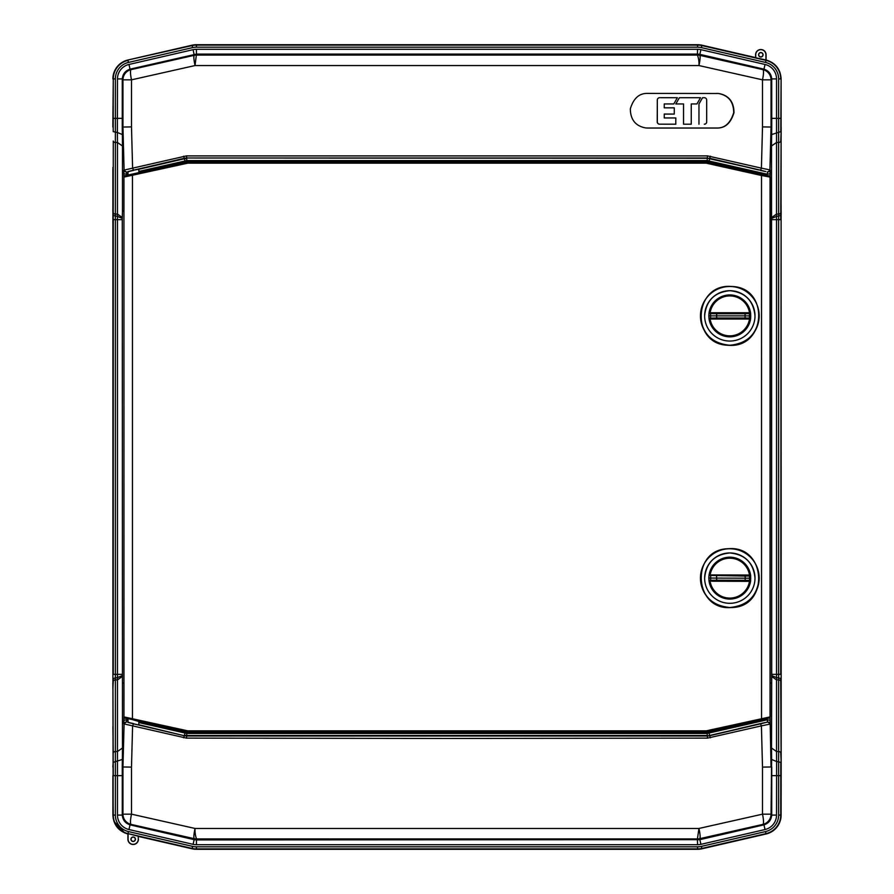 <?xml version="1.0" encoding="UTF-8"?>
<svg xmlns="http://www.w3.org/2000/svg" width="894" height="894" viewBox="0 0 894 894"><rect width="100%" height="100%" fill="white"/><g stroke="black" fill="none" stroke-linecap="round" stroke-linejoin="round"><path stroke-width="1.34" d="M127.943 718.664L124.758 718.228L123.953 717.178L138.883 721.492L187.885 732.376L706.115 732.376L769.388 718.05L770.203 717.022L770.203 176.978L769.388 175.962L706.115 161.635L187.885 161.635L124.758 175.772L123.953 176.833L127.943 175.347M123.953 717.178L123.942 177.101L187.774 163.166L706.226 163.166L761.509 175.492L761.543 174.475L706.07 162.116L187.93 162.116L124.769 176.084A1.05 1.05 -51.4 0 0 123.953 177.101L123.953 176.833M138.883 172.81L145.141 171.223M187.774 163.166L187.885 161.635M706.226 163.177L706.115 161.635M708.35 163.39L708.484 161.903M123.942 716.91L123.953 716.899A1.05 1.05 -128.4 0 0 124.769 717.927L187.93 731.895L706.07 731.895L761.543 719.536L761.509 175.492L770.047 177.101L770.047 716.899L706.226 730.845L187.774 730.845L123.953 716.899L123.942 177.101M145.141 722.788L142.884 722.419M138.883 721.19L142.884 722.117M128.043 722.441L127.954 718.966L128.043 722.441M138.883 721.492L138.793 725L138.883 721.492M128.043 171.57L127.954 175.045L127.987 171.592M138.883 172.52L138.793 169.011L138.883 172.52M132.457 719.536L132.457 174.475M185.65 163.39L185.516 161.903M729.817 607.641C693.643 609.25 690.872 550.548 726.967 548.771L729.817 548.625C766.225 546.804 769.108 605.663 732.979 607.484L729.817 607.641M729.817 345.386C766.124 346.995 769.198 288.818 733.315 286.561L729.806 286.371C693.655 285.063 690.816 342.938 726.654 345.207L729.817 345.386M708.484 732.108L708.35 730.61M706.115 732.376L706.226 730.845M187.885 732.376L187.774 730.845M185.516 732.108L185.65 730.61M729.817 548.76A29.368 29.368 -0 0 1 759.185 578.127A29.368 29.368 -0 0 1 729.817 607.507A29.368 29.368 -0 0 1 700.449 578.139A29.368 29.368 -0 0 1 729.817 548.76M704.64 578.139C706.126 562.84 714.518 554.448 729.817 552.95A25.177 25.177 -0 0 1 754.994 578.127A25.177 25.177 -0 0 1 729.817 603.305A25.177 25.177 -0 0 1 704.64 578.139A25.177 25.177 -0 0 1 729.817 552.95C745.104 554.448 753.497 562.84 754.994 578.127M729.817 341.05A25.177 25.177 -0 0 1 704.64 315.884A25.177 25.177 -0 0 1 729.817 290.695A25.177 25.177 -0 0 1 754.994 315.873A25.177 25.177 -0 0 1 729.817 341.05M729.817 286.505A29.368 29.368 -0 0 1 759.185 315.873A29.368 29.368 -0 0 1 729.817 345.252A29.368 29.368 -0 0 1 700.449 315.884A29.368 29.368 -0 0 1 729.817 286.505M123.942 177.403L123.808 170.162L126.378 172.151L126.847 174.196L127.976 173.939M138.849 171.424L186.779 160.585L707.221 160.585L767.153 174.196L767.622 172.151L770.192 170.162L770.08 176.431M770.08 717.569L770.192 723.838L767.622 721.849L767.153 719.804L707.221 733.426L186.779 733.426L138.849 722.576M127.976 720.072L126.847 719.804L126.378 721.849L123.808 723.838L123.942 716.597M128.032 171.771L133.452 170.184L132.591 168.139L131.496 126.903L122.243 127.049L122.377 134.558L117.393 132.48L117.472 142.47L122.478 146.001L122.478 210.95L122.277 218.382L117.483 216.393L117.472 219.656L115.371 219.656L115.371 674.333L117.472 674.333L117.472 219.656L122.277 219.656L122.478 747.999L117.472 751.53L117.483 677.596L122.277 675.607M123.942 210.939L122.478 210.95M122.478 146.001L122.377 134.558M122.299 217.51L117.472 214.091L117.472 142.47L115.371 142.47A2.101 1.486 180 0 1 113.27 141.029L112.89 674.333L112.89 167.502M123.942 683.061L122.478 683.038M122.277 219.656L122.277 218.382M113.18 818.446L112.935 683.027L113.292 678.434L117.483 677.596L117.472 674.333L122.277 674.333M112.89 674.333L113.203 762.359L122.377 759.442L122.478 747.999M122.377 759.442L122.243 766.963L131.496 767.108L132.591 725.872L186.399 738.109L447 738.466L707.601 738.109L761.409 725.872L762.504 767.108L771.041 766.974L770.192 723.838M130.401 824.938L131.094 824.391A10.493 10.482 -128.4 0 1 122.959 814.166L122.277 814.713L122.277 775.646L117.472 775.646L117.472 815.093A14.818 14.818 180 0 0 128.959 829.531L130.032 824.849L194.154 839.656L193.093 844.338A14.818 14.818 180 0 0 196.434 844.718L697.566 844.718L697.409 838.941L698.963 828.459L762.504 814.166L771.041 814.166L771.623 759.442L776.607 761.52L776.528 751.53L771.522 747.999L771.723 675.607L776.517 677.596L776.528 674.333L778.629 674.333L778.629 219.656L776.528 219.656L776.528 674.333L771.723 674.333L771.522 146.001L776.528 142.47L776.517 216.393L771.723 218.382M770.203 683.061L771.522 683.038M771.522 747.999L771.623 759.442M771.701 676.49L776.528 679.898L776.528 751.53L778.629 751.53L778.629 679.898L776.528 679.898L776.517 677.596L780.708 678.434L781.166 766.951L781.11 219.656L780.73 674.333L778.629 674.333L778.629 679.898A2.101 1.486 180 0 1 780.73 681.329L781.11 689.173L781.166 683.027M770.203 210.939L771.522 210.95M771.723 674.333L771.723 675.607M766.08 60.01L755.732 57.764L755.586 54.758A5.241 5.241 180 0 1 760.828 49.516A5.241 5.241 180 0 1 766.08 54.758L766.08 60.01C775.467 62.826 780.473 69.129 781.11 78.907L781.065 210.962L780.708 215.555L776.517 216.393L776.528 219.656L771.723 219.656M765.04 64.469L763.968 69.162L699.846 54.355L700.907 49.662L765.04 64.469A14.818 14.818 180 0 1 776.528 78.918L776.528 118.354L781.11 118.354L781.11 78.907L780.797 131.641L771.623 134.558L771.522 146.001M771.623 134.558L771.757 127.049L762.504 126.903L761.409 168.139L707.601 155.902L186.399 155.902L123.808 170.162M133.452 170.184L184.365 158.272L183.561 156.227M184.89 160.797L184.365 158.272L186.723 157.992L709.635 158.272L710.439 156.227M186.723 157.981L186.399 155.902M707.277 157.981L707.601 155.902M707.221 160.585L707.221 158.484L709.635 158.272L760.548 170.184L761.409 168.139L769.913 169.905L771.041 127.037L771.041 79.834L771.723 79.287L771.757 127.049M760.548 170.184L709.59 158.752L709.11 160.797M758.481 169.949L739.338 165.345L760.548 170.24C767.6 171.927 767.6 171.994 760.548 170.43C767.6 171.994 767.6 171.927 760.548 170.24L758.481 169.759M138.793 169.19L133.452 170.24C126.4 171.927 126.4 171.994 133.452 170.43M140.269 168.664L155.478 165.345L140.269 168.854M131.496 126.903L131.496 79.834L195.037 65.553L698.963 65.553L762.504 79.834L762.504 126.903M717.022 128.032L647.424 128.032L717.022 128.032C725.19 128.2 730.845 123.059 733.996 112.588C733.851 101.737 728.766 95.379 718.742 93.501L647.424 93.412C639.199 93.233 633.5 98.385 630.326 108.844C630.471 119.707 635.589 126.065 645.68 127.943L647.424 128.032M700.907 49.662A14.818 14.818 180 0 0 697.566 49.282L196.434 49.282L196.457 54.087L130.043 69.162C125.328 70.715 122.735 73.967 122.277 78.907L122.243 127.049M196.434 49.282A14.818 14.818 180 0 0 193.093 49.662L128.959 64.469A14.818 14.818 180 0 0 117.472 78.918L117.393 132.48L113.203 131.641L113.27 78.907L112.834 127.049M755.732 57.764L755.732 54.758L755.586 57.585L701.935 45.203A19.4 19.4 180 0 0 697.566 44.7L196.434 44.7A19.4 19.4 180 0 0 192.065 45.203L127.92 60.01A19.4 19.4 180 0 0 112.89 78.907M760.828 56.858A2.101 2.101 -0 0 1 758.727 54.758A2.101 2.101 -0 0 1 760.828 52.668A2.101 2.101 -0 0 1 762.928 54.758A2.101 2.101 -0 0 1 760.828 56.858M755.732 54.758A5.096 5.096 -0 0 1 760.828 49.662A5.096 5.096 -0 0 1 765.923 54.758L765.99 60.379A19.02 19.02 180 0 1 780.73 78.918L778.629 78.918L778.629 142.47L776.528 142.47L776.528 118.354L771.723 118.354M760.828 52.511A2.246 2.246 180 0 0 758.581 54.758A2.246 2.246 180 0 0 760.828 57.004A2.246 2.246 180 0 0 763.074 54.758A2.246 2.246 180 0 0 760.828 52.511M771.701 217.51L776.528 214.091L778.629 214.091L778.629 219.656L780.73 219.656L781.166 127.049M115.371 78.907L113.27 78.907A19.02 19.02 0 0 1 128.01 60.379L128.479 62.424A16.919 16.919 0 0 0 115.371 78.907L115.371 214.091L117.472 214.091L117.483 216.393L113.292 215.555L112.89 219.656M112.89 726.487L113.27 752.971A2.101 1.486 0 0 1 115.371 751.53L115.371 775.646L117.472 775.646L117.472 751.53L115.371 751.53L115.371 674.333L113.27 674.333L113.27 219.656L115.371 219.656L115.371 214.091A2.101 1.486 0 0 1 113.27 212.66L112.89 204.815L112.834 210.962M697.566 844.718A14.818 14.818 180 0 0 700.907 844.338L765.04 829.531A14.818 14.818 180 0 0 776.528 815.093L776.607 761.52L780.797 762.359L780.73 815.093A19.02 19.02 -0 0 1 765.99 833.621L701.846 848.428A19.02 19.02 -0 0 1 697.566 848.909L196.434 848.909A19.02 19.02 -0 0 1 192.154 848.428L128.01 833.621L138.268 836.236L138.268 839.242A5.096 5.096 -0 0 1 133.172 844.338A5.096 5.096 -0 0 1 128.077 839.242L128.077 833.879L127.294 833.834M193.093 844.338L128.959 829.531M700.907 844.338L699.846 839.656L196.457 839.913L196.434 844.718M771.757 766.963L771.723 814.713L771.041 814.166A10.493 10.482 128.4 0 1 762.906 824.391L699.767 838.673C700.449 837.767 700.192 834.359 698.963 828.459L195.037 828.459L131.496 814.166A10.493 1.9 -77.3 0 0 131.094 824.391L194.233 838.673L194.154 839.656L196.457 839.913L196.591 838.941L697.409 838.941A10.493 10.482 -6.5 0 0 699.767 838.673L699.846 839.656L763.957 824.849L765.04 829.531M122.277 814.713L122.277 815.093C122.735 820.033 125.328 823.285 130.032 824.849M122.277 775.646L122.243 766.963M123.808 723.838L132.591 725.872L133.452 723.827L128.032 722.229M761.409 725.872L769.913 724.106A2.101 2.101 47 0 0 767.343 722.117L760.548 723.827L761.409 725.872M771.723 814.713L771.723 815.093C771.265 820.033 768.672 823.285 763.957 824.849M128.077 839.242L127.92 839.242A5.241 5.241 180 0 0 133.172 844.484A5.241 5.241 180 0 0 138.414 839.242A5.241 5.241 -0 0 1 133.172 844.484A5.241 5.241 -0 0 1 127.92 839.242L127.92 833.99C118.533 831.174 113.527 824.871 112.89 815.093L113.27 815.093A19.02 19.02 180 0 0 128.01 833.621L128.479 831.576A16.919 16.919 0 0 1 115.371 815.093L115.371 775.646L113.27 775.646L113.203 762.359L112.834 766.951M138.268 836.236L138.268 839.242M139.33 836.628L192.065 848.797A19.4 19.4 180 0 0 196.434 849.3L697.566 849.3A19.4 19.4 180 0 0 701.935 848.797L766.08 833.99A19.4 19.4 180 0 0 781.11 815.093L781.166 766.951M133.172 837.142A2.101 2.101 -0 0 1 135.273 839.242A2.101 2.101 -0 0 1 133.172 841.332A2.101 2.101 -0 0 1 131.072 839.242A2.101 2.101 -0 0 1 133.172 837.142M133.172 836.996A2.246 2.246 180 0 0 130.926 839.242A2.246 2.246 180 0 0 133.172 841.489A2.246 2.246 180 0 0 135.419 839.242A2.246 2.246 180 0 0 133.172 836.996M781.166 210.962L781.11 219.656L781.11 204.815L780.73 212.66A2.101 1.486 0 0 1 778.629 214.091L778.629 142.47A2.101 1.486 180 0 0 780.73 141.04L781.11 133.05M771.723 79.287L771.723 78.918C771.265 73.967 768.672 70.715 763.968 69.162M763.599 69.073L762.906 69.62L699.767 55.327C700.449 56.244 700.192 59.652 698.963 65.553C699.13 61.418 698.616 57.92 697.409 55.059L697.566 49.282M193.093 49.662L194.233 55.327A10.493 10.482 173.5 0 1 196.591 55.059L697.409 55.059A10.493 10.482 -173.5 0 1 699.767 55.327L699.846 54.355L697.543 54.087L196.457 54.087L195.037 65.553C193.808 59.652 193.551 56.244 194.233 55.327L131.094 69.62L130.401 69.073M195.037 828.459C194.87 832.593 195.384 836.091 196.591 838.941A10.493 10.482 6.5 0 1 194.233 838.673C193.551 837.767 193.808 834.359 195.037 828.459M760.548 723.827L709.635 735.74L710.439 737.785M709.11 733.203L709.635 735.74L707.277 736.019L707.601 738.109M767.343 722.117L707.277 736.019L186.723 736.019L186.399 738.109M186.779 733.426L186.723 736.019L184.365 735.74L183.561 737.785M138.793 724.81L154.662 728.666L133.452 723.771C126.4 722.084 126.4 722.017 133.452 723.57M154.662 728.666L155.478 728.666M758.179 724.308L760.548 723.771C767.6 722.084 767.6 722.017 760.548 723.57L738.522 728.666L753.731 725.347M758.179 724.14L753.731 725.157M760.548 723.771C767.6 722.084 767.6 722.017 760.548 723.57L760.548 723.771M738.522 728.666L739.338 728.666M716.753 93.412L718.474 93.501C728.487 95.367 733.561 101.737 733.706 112.588C730.566 123.059 724.911 128.2 716.753 128.032M710.886 574.92L710.138 574.92A19.936 19.936 -179.8 0 1 749.507 575.054L749.004 575.043M749.507 575.054L711.68 574.931M744.903 575.032L745.082 576.071L749.407 575.971L748.367 575.043L710.138 574.92M709.009 575.423L745.082 576.071L745.25 578.183L749.552 578.194L749.407 575.971L750.692 575.993L749.641 575.054L750.636 575.557A20.987 20.975 0.2 0 0 709.009 575.423L710.004 574.92L709.02 575.434M716.608 574.943L716.586 578.094L708.841 578.06L708.998 580.709A20.987 20.975 -179.8 0 0 750.625 580.843L748.356 581.346L750.625 580.843L750.692 575.993M708.964 575.859L708.83 578.06M709.992 574.931L711.713 574.92L710.685 575.837L710.674 580.307L708.942 580.273M750.669 580.407L745.071 580.295L745.25 578.183L716.586 578.094L716.764 580.206L710.674 580.307L711.702 581.223L748.356 581.346L749.384 580.429L749.552 578.194L750.792 578.206M709.97 581.212L710.719 581.223M748.345 581.346L744.881 581.335L745.071 580.295L716.764 580.206L716.586 581.234L711.702 581.223M714.228 580.273A15.734 15.734 -179.8 0 0 714.384 581.234M748.993 312.732L750.625 313.235A20.987 20.975 0 0 0 708.998 313.235L710.875 312.732M711.669 312.732L748.401 312.732L709.992 312.732L711.713 312.732L710.674 313.638L716.764 313.76L716.597 312.732M749.641 312.732L750.681 313.671L748.367 312.721M708.953 313.671L708.841 315.873L710.518 315.884L710.674 313.638L708.953 313.671L709.992 312.732M708.841 315.873L708.998 318.521A20.987 20.975 180 0 0 750.636 318.521L749.395 318.108L749.395 313.649L745.082 313.76L744.892 312.732M750.681 318.085L750.681 313.671M708.998 318.521L711.713 319.024L710.674 318.119L716.764 317.996L716.586 315.884L710.518 315.884L710.674 318.119L708.953 318.085M750.792 315.873L716.586 315.884L716.764 313.76L745.082 313.76L745.082 317.996L749.395 318.108L748.356 319.024L749.507 319.024A19.936 19.936 0 0 1 710.127 319.024L709.009 318.51M750.625 318.521L749.641 319.024L750.625 318.521M710.127 319.024L710.73 319.024M709.981 319.013L749.653 319.024M748.356 319.024L744.892 319.024L745.082 317.996L716.764 317.996L716.597 319.024L711.713 319.024M772.192 62.58L776.048 65.832M777.266 67.318L779.926 72.235M762.928 54.758A2.101 2.101 180 0 0 760.828 52.668A2.101 2.101 180 0 0 758.727 54.758M112.89 815.093L112.89 775.646L113.27 815.093L115.371 815.093M124.791 832.984L113.929 821.362M135.273 839.242A2.101 2.101 180 0 0 133.172 837.142A2.101 2.101 180 0 0 131.072 839.242M781.11 167.502L781.11 133.195M781.11 760.95L781.11 726.487M112.834 683.027L112.89 689.173L113.27 681.329A2.101 1.486 180 0 1 115.371 679.898L117.472 679.898L122.299 676.49M698.963 124.21L698.963 103.961L702.528 97.725L704.371 97.725A2.336 2.313 -91.4 0 1 706.685 100.061L706.685 121.875A2.336 2.313 -91.4 0 1 704.371 124.21L704.293 124.21A2.336 2.313 88.6 0 0 704.394 124.21L704.293 124.21M675.819 103.95L679.384 97.714L700.505 97.725L696.951 103.95L691.252 103.95L691.252 124.199L683.541 124.199L683.541 103.95L675.752 103.95M675.819 124.199L659.627 124.188A2.336 2.313 -91.4 0 1 657.313 121.852L657.313 100.039A2.336 2.313 -91.4 0 1 659.627 97.703L677.361 97.714L673.808 103.939L664.253 103.939L664.253 107.839L674.277 107.839L674.277 114.074L664.253 114.063L664.253 117.963L675.819 117.963L675.752 124.199M657.313 100.039L657.235 121.852A2.336 2.313 88.6 0 0 659.548 124.188L659.627 124.188M769.388 175.962L761.543 174.475M769.231 176.084A1.05 1.05 51.4 0 1 770.047 177.101L770.203 176.978M769.388 718.05L769.231 717.927A1.05 1.05 128.4 0 0 770.047 716.899L770.203 717.022M761.543 719.536L769.231 717.927M123.853 173.76L126.847 174.196M767.153 174.196L770.147 173.771M770.147 720.24L767.153 719.804M126.847 719.804L123.853 720.24M122.277 79.287L122.959 79.834A10.493 10.482 -51.4 0 1 131.094 69.62A10.493 1.911 -102.7 0 0 131.496 79.834L122.959 79.834L122.959 127.037L124.087 169.905A2.101 2.101 -132.9 0 0 126.657 171.894M126.657 722.117A2.101 2.101 -47 0 0 124.087 724.106L122.959 766.974L122.959 814.166L131.496 814.166L131.496 767.108M707.221 733.426L707.221 735.516L186.779 735.516L184.41 735.248L184.89 733.203M133.452 723.827L184.365 735.74L138.793 724.721M770.192 170.162L769.913 169.905A2.101 2.101 132.9 0 1 767.343 171.894M138.793 169.29L184.421 158.752L186.768 158.484L186.779 160.585M186.723 157.992L707.277 157.992M122.277 78.907L117.472 78.907M112.89 118.354L122.277 118.354M128.479 62.424L192.623 47.617A16.919 16.919 -0 0 1 196.434 47.181L697.566 47.181A16.919 16.919 -0 0 1 701.377 47.617L765.521 62.424A16.919 16.919 -0 0 1 778.629 78.918M196.434 44.7L196.434 47.181M697.566 47.181L697.566 44.7M127.92 60.01L192.154 45.572A19.02 19.02 -0 0 1 196.434 45.091L697.566 45.091A19.02 19.02 -0 0 1 701.846 45.572L765.99 60.379L765.521 62.424M701.935 45.203L701.377 47.617M192.623 47.617L192.065 45.203M766.08 833.99L765.521 831.576A16.919 16.919 -0 0 0 778.629 815.093L778.629 775.646L771.723 775.646M765.521 831.576L701.377 846.383A16.919 16.919 -0 0 1 697.566 846.819L196.434 846.819A16.919 16.919 -0 0 1 192.623 846.383L128.479 831.576M117.472 815.093L122.277 815.093M763.599 824.938L762.906 824.391A10.493 1.9 77.3 0 0 762.504 814.166L762.504 767.108M771.723 815.093L776.528 815.093M781.11 775.646L778.629 775.646L778.629 751.53A2.101 1.486 0 0 1 780.73 752.971L781.11 760.805M192.065 848.797L192.623 846.383M196.434 846.819L196.434 849.3M697.566 849.3L697.566 846.819M701.377 846.383L701.935 848.797M778.629 815.093L781.11 815.093M776.528 78.918L771.723 78.918M762.906 69.62A10.493 10.482 51.4 0 1 771.041 79.834L762.504 79.834A10.493 1.911 102.7 0 0 762.906 69.62M130.043 69.162L128.959 64.469M748.379 575.043L749.653 575.054M749.496 581.346A19.936 19.936 0.2 0 1 710.115 581.212M714.921 581.234A15.209 15.209 0.2 0 1 714.753 580.262M710.127 312.732A19.936 19.936 180 0 1 749.507 312.732M759.185 578.127C757.453 595.974 747.663 605.763 729.817 607.507C711.982 605.763 702.181 595.974 700.449 578.139M754.994 315.873C753.497 300.585 745.104 292.193 729.817 290.695C714.518 292.193 706.126 300.585 704.64 315.884M700.449 315.884C702.192 333.719 711.982 343.508 729.817 345.252C747.652 343.508 757.453 333.719 759.185 315.873M742.635 561.521C734.142 555.755 725.637 555.722 717.111 561.443M716.832 594.611C725.436 600.556 734.052 600.578 742.69 594.7M744.881 581.335L716.586 581.234M742.702 299.322C734.108 293.456 725.526 293.456 716.932 299.322M716.764 332.311C725.47 338.345 734.164 338.345 742.869 332.311M744.892 319.024L716.597 319.024"/></g></svg>
